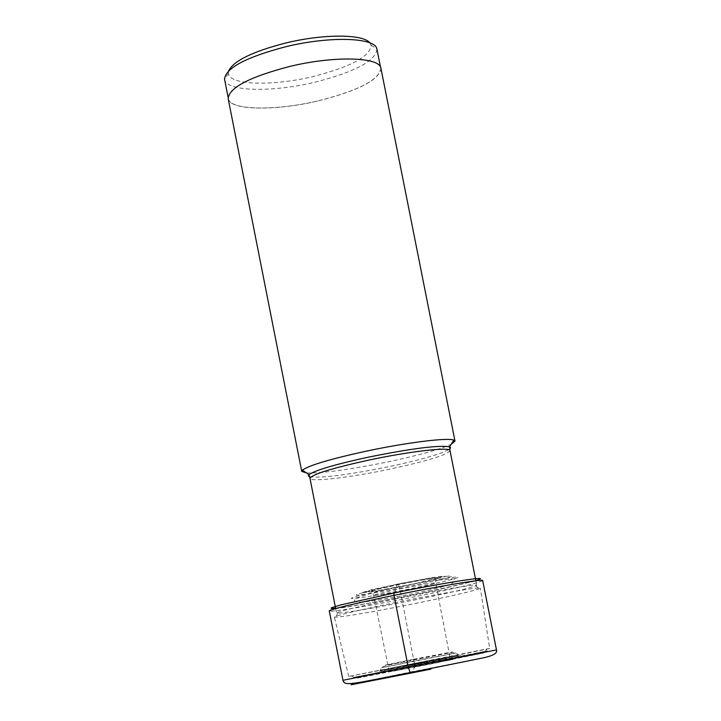 <?xml version="1.0" encoding="UTF-8"?>
<svg xmlns="http://www.w3.org/2000/svg" width="721" height="721" viewBox="0 0 721 721"><rect width="100%" height="100%" fill="white"/><g stroke="black" fill="none" stroke-linecap="round" stroke-linejoin="round"><path stroke-width="0.54" stroke-dasharray="3.6 2.7" d="M411.096 586.074L438.602 580.044C470.002 572.636 440.585 575.998 396.55 585.064L365.114 592.067L356.679 594.582L356.129 594.996L356.733 595.185L369.846 593.662L411.096 586.074M394.558 592.734L397.244 584.073L432.663 577.53L443.145 576.115L445.677 576.385L427.229 581.333L400.813 586.849L375.614 591.382L361.735 592.725L372.442 589.535L398.163 584.055L399.921 588.94L415.044 666.799L411.826 671.792L361.717 681.949L480.186 658.426L411.826 671.792L411.141 672.657M369.819 42.836L371.117 45.162C370.423 56.256 351.235 66.665 313.536 76.408C272.763 86.394 228.99 85.249 228.413 73.416L228.719 70.775M376.948 49.28C375.497 60.979 354.966 71.92 315.347 82.095C272.376 92.594 226.106 91.657 224.582 79.445M319.015 100.643C358.661 90.531 379.237 79.797 380.76 68.441C379.994 56.968 334.012 55.643 289.4 66.584C249.484 77.057 229.134 87.728 228.368 98.615C229.81 110.448 276.026 111.079 319.015 100.643M380.949 68.396C379.417 79.788 358.788 90.549 319.052 100.679C275.954 111.151 229.629 110.52 228.178 98.651M306.551 472.976C323.314 473.273 351.298 469.389 390.494 461.341C420.046 454.969 440.261 449.309 451.13 444.352M395.766 598.854C358.652 606.514 338.915 611.228 336.554 613.003L337.725 613.211C349.442 612.3 375.839 607.74 416.936 599.521C448.588 593.041 468.19 588.498 475.743 585.876L476.752 585.245C477.798 583.622 437.07 590.418 395.766 598.854M396.018 602.45C357.652 610.354 337.095 615.22 334.346 617.059L335.58 617.266C347.801 616.248 375.29 611.471 418.027 602.927C450.949 596.204 471.363 591.49 479.276 588.814L480.339 588.147C481.051 586.606 438.81 593.725 396.018 602.45M351.343 675.784L353.831 677.316C353.191 678.137 368.449 675.424 409.889 667.096L467.83 655.587L485.287 651.288L353.831 677.316L429.238 662.905L487.874 650.874L485.287 651.288L486.999 648.927L348.712 676.433L429.166 660.986L489.685 648.521L480.339 588.147M486.999 648.927L489.685 648.521M342.971 680.318L496.472 649.927M482.691 580.567C479.33 582.775 457.511 588.021 417.234 596.312C373.649 605.207 328.74 612.742 329.281 610.948C327.749 610.768 329.695 610.038 335.112 608.767C350.136 606.758 377.281 601.882 416.549 594.14L475.283 581.063C481.745 579.864 484.224 579.702 482.691 580.567M475.815 580.522C464.829 583.731 445.055 588.255 416.486 594.095C378.579 601.711 351.623 606.442 335.625 608.281M396.135 587.345C435.781 579.197 470.011 574.222 454.023 578.801C445.893 581.153 431.996 584.343 412.349 588.372C386.041 593.662 366.962 597.006 355.111 598.385L351.578 598.565L351.442 598.042L357.697 596.024L396.135 587.345M398.163 584.055L428.517 578.449L439.738 577.449L416.864 583.244L379.534 590.337L368.125 591.734L367.674 591.481L369.035 590.878L398.163 584.055M399.921 588.94C420.956 584.758 432.897 582.793 435.736 583.046C434.628 583.938 425.823 586.092 409.348 589.499C388.222 593.698 376.317 595.645 373.64 595.339C374.893 594.446 383.653 592.311 399.921 588.94M423.587 661.833L388.718 668.529L423.587 661.833M414.89 664.131L449.895 657.399L414.89 664.131M415.044 666.799L452.68 659.535L415.044 666.799M309.543 476.743C321.728 478.293 348.784 474.815 390.71 466.298C422.975 459.304 442.667 453.527 449.805 448.967M450.012 450.616C447.399 454.771 427.751 460.863 391.061 468.875C351.28 477.392 309.922 482.349 309.976 478.338M428.968 664.158L356.111 678.299L410.159 667.186L484.043 652.865L428.968 664.158M413.259 664.537L379.507 671.404L391.386 669.322L460.809 655.407L413.259 664.537M424.966 661.851L380.12 670.521L413.331 663.626L458.394 655.019L424.966 661.851M413.151 661.157L381.589 667.754L455.978 653.028L413.151 661.157M413.358 659.309L385.6 665.014L395.315 663.392L452.527 651.874L413.358 659.309M438.602 580.044L454.023 578.801L455.302 580.594L451.328 583.983C453.446 583.74 435.196 589.156 415.134 593.131C394.639 597.348 378.336 600.205 366.214 601.684C357.823 602.486 353.957 602.098 354.615 600.53L355.111 598.385L369.846 593.662M398.362 584.181C432.194 577.422 436.98 577.647 435.754 579.125L435.736 583.046L450.192 658.588C453.482 659.093 444.929 661.292 424.552 665.195L393.477 671.134L389.052 670.692L373.64 595.339L372.126 591.725C368.485 591.184 377.236 588.669 398.362 584.181M228.413 73.416L224.528 79.103M371.117 45.162L376.876 48.938M380.49 67.071L380.76 68.441M228.097 97.245L228.368 98.615M335.671 608.542L336.554 613.003M337.725 613.211L335.58 617.266M348.712 676.433L334.346 617.059M425.3 662.617L382.743 670.647L380.12 670.521L381.589 667.754C381.094 665.889 400.155 662.797 423.542 658.021C452.653 652.487 449.408 652.379 455.978 653.028L458.394 655.019C454.203 656.795 443.172 659.318 425.3 662.617M475.743 585.876L479.276 588.814M475.869 580.784L476.752 585.245"/><path stroke-width="1.08" d="M430.086 669.304L356.516 683.706L430.086 669.304M228.719 70.775C233.739 60.78 252.674 51.542 285.516 43.062C323.179 33.797 363.186 33.932 369.819 42.836M228.097 97.245L224.528 79.103C225.817 67.945 246.14 57.175 285.489 46.802C329.578 35.924 375.262 37.384 376.876 48.938L380.49 67.071M301.748 471.426L228.178 98.651C228.945 87.737 249.34 77.039 289.364 66.539C334.084 55.571 380.183 56.896 380.949 68.396L454.987 441.081L453.86 440.143C448.029 437.377 406.166 442.577 365.511 451.319C330.056 459.106 309.021 465.369 302.423 470.128L301.748 471.426L306.551 472.976M451.13 444.352L454.987 441.081M411.141 672.657L410.276 672.81L408.194 666.979L394.017 595.357L393.909 593.032L394.558 592.734M430.852 669.169L351.01 684.797L430.852 669.169M408.194 666.979L342.971 680.318C345.044 686.068 348.09 684.815 410.015 672.666L484.206 657.651C493.606 655.524 497.697 652.956 496.472 649.927L408.194 666.979M342.971 680.318L329.281 610.948C331.822 608.957 353.398 603.756 394.017 595.357C439.287 586.101 483.854 578.729 482.691 580.567L496.472 649.927M335.625 608.281L331.462 608.434L331.065 608.163L331.813 607.668L340.934 604.874L393.909 593.032C448.417 581.856 495.697 574.763 475.815 580.522M449.805 448.967L450.607 447.705L449.534 446.804C438.296 445.037 410.97 448.543 367.575 457.321C334.715 464.513 315.176 470.29 308.958 474.643L308.309 475.878L309.543 476.743M302.423 470.128L308.958 474.643L309.976 478.338C311.905 474.409 331.363 468.371 368.323 460.205C409.501 451.355 450.598 446.66 450.012 450.616L475.869 580.784M309.976 478.338L335.671 608.542M453.86 440.143L449.534 446.804L450.012 450.616"/></g></svg>
